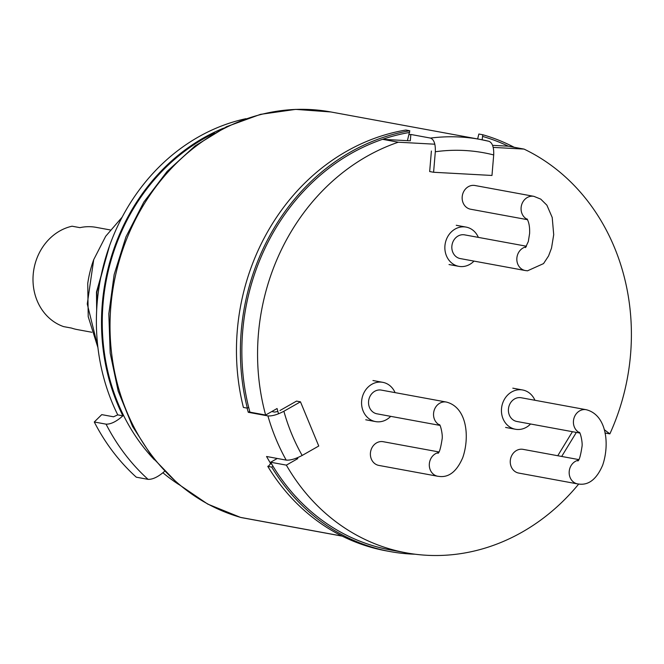 <?xml version="1.0" encoding="UTF-8"?>
<svg xmlns="http://www.w3.org/2000/svg" width="664" height="664" viewBox="0 0 664 664"><rect width="100%" height="100%" fill="white"/><g stroke="black" fill="none" stroke-linecap="round" stroke-linejoin="round"><path stroke-width="1" d="M493.211 147.4L524.045 149.093A212.065 186.011 100.4 0 1 609.867 433.874L604.24 429.649M578.693 484.064A212.065 186.011 -79.6 0 1 406.136 552.821A212.065 186.011 -79.6 0 1 286.358 465.132L270.646 462.235L277.278 458.467M296.019 458.293L297.796 458.616L286.358 465.132M297.796 458.616A197.93 173.611 -79.6 0 1 297.314 457.786M278.54 413.788A197.93 173.611 -79.6 0 1 277.079 408.526L265.633 415.041L249.93 412.153A212.065 186.011 -79.6 0 1 382.572 139.315L409.522 140.793M434.829 144.204L398.284 142.212A212.065 186.011 100.4 0 0 265.633 415.041M524.045 149.093L508.334 146.196L492.572 145.341M406.136 552.821L390.424 549.933A212.065 186.011 -79.6 0 1 270.646 462.235M609.867 433.874L605.029 432.986M398.284 142.212L382.572 139.315M526.452 246.228L464.634 234.865A12.06 10.574 -79.6 0 0 463.455 234.724A12.06 10.574 100.4 0 0 451.943 245.472A12.06 10.574 100.4 0 0 460.268 258.578L525.274 270.53A12.06 10.574 100.4 0 1 516.833 258.777A12.06 10.574 100.4 0 1 526.071 246.85M527.54 219.693L470.593 209.218A12.06 10.574 -79.6 0 1 462.269 196.112A12.06 10.574 -79.6 0 1 473.781 185.364A12.06 10.574 -79.6 0 1 474.959 185.505L533.873 196.337L540.745 199.117L546.895 205.193L552.216 217.477L553.71 234.674L551.527 248.095L548.572 255.939L543.534 263.6L527.531 270.804L525.274 270.53M456.243 225.287L466.062 227.088A19.962 17.505 -79.6 0 0 464.119 226.864A19.962 17.505 100.4 0 0 445.054 244.659A19.962 17.505 100.4 0 0 458.841 266.347A19.962 17.505 100.4 0 0 460.783 266.579A19.962 17.505 -79.6 0 0 473.988 261.101M466.062 227.088A19.962 17.505 -79.6 0 1 478.354 237.388M578.402 460.218A12.06 10.574 -79.6 0 0 569.173 472.154A12.06 10.574 -79.6 0 0 577.614 483.907L579.871 484.172C589.3 484.952 596.894 478.619 602.663 465.19C609.676 444.755 606.987 414.942 586.212 409.705L521.207 397.753A12.06 10.574 100.4 0 0 520.036 397.611A12.06 10.574 -79.6 0 0 508.516 408.368A12.06 10.574 -79.6 0 0 516.849 421.474L579.88 433.061M577.614 483.907L518.692 473.067A12.06 10.574 -79.6 0 1 510.367 459.961A12.06 10.574 -79.6 0 1 521.887 449.213A12.06 10.574 -79.6 0 1 523.058 449.354L578.784 459.596M505.594 427.433L515.422 429.243A19.962 17.505 -79.6 0 0 517.356 429.475A19.962 17.505 100.4 0 0 530.569 423.997M534.927 400.276A19.962 17.505 100.4 0 0 522.634 389.984A19.962 17.505 100.4 0 0 520.692 389.751A19.962 17.505 -79.6 0 0 501.635 407.547A19.962 17.505 -79.6 0 0 515.422 429.243M438.539 452.566A12.06 10.574 -79.6 0 0 429.301 464.501A12.06 10.574 -79.6 0 0 437.742 476.254L440 476.52C449.428 477.3 457.031 470.967 462.791 457.537C469.813 437.103 467.116 407.289 446.349 402.052L381.343 390.1A12.06 10.574 100.4 0 0 380.165 389.959A12.06 10.574 -79.6 0 0 368.653 400.716A12.06 10.574 -79.6 0 0 376.978 413.821L440.008 425.408M437.742 476.254L378.829 465.414A12.06 10.574 -79.6 0 1 370.504 452.309A12.06 10.574 -79.6 0 1 382.016 441.56A12.06 10.574 -79.6 0 1 383.186 441.701L438.921 451.943M365.731 419.781L375.55 421.59A19.962 17.505 -79.6 0 0 377.492 421.823A19.962 17.505 100.4 0 0 390.698 416.345M395.063 392.623A19.962 17.505 100.4 0 0 382.771 382.331A19.962 17.505 100.4 0 0 380.829 382.099A19.962 17.505 -79.6 0 0 361.764 399.894A19.962 17.505 -79.6 0 0 375.55 421.59M91.831 332.257L77.265 329.576A51.975 45.592 -79.6 0 1 71.505 328.066L63.644 326.622A51.975 45.592 -79.6 0 1 33.2 274.514A51.975 45.592 100.4 0 1 72.077 226.208L79.937 227.652A51.975 45.592 -79.6 0 1 96.064 227.337L110.274 229.952M240.194 517.281A12.475 5.968 -74.1 0 0 240.468 517.372A12.475 5.968 -74.1 0 0 240.733 517.43A12.475 10.939 100.4 0 0 241.63 517.646L342.209 536.139M247.124 408.128A207.907 182.368 100.4 0 0 248.27 412.294L267.916 415.905C272.066 416.228 277.394 414.676 283.885 411.257L300.468 401.82L318.753 446.017L302.161 455.454C295.671 458.874 290.351 460.426 286.192 460.102L266.554 456.492A207.907 182.368 100.4 0 0 270.547 463.323L271.086 463.007M431.392 151.027L429.666 171.544L433.592 172.267L435.318 151.749C435.601 144.013 433.99 139.457 430.488 138.079L410.842 134.468A207.907 182.368 100.4 0 0 409.389 134.659M433.592 172.267L491.974 175.462L493.701 154.944C493.974 147.209 492.364 142.652 488.862 141.274L480.122 139.415A207.907 182.368 100.4 0 0 430.488 138.079M300.468 401.82L296.542 401.097L279.951 410.535M572.426 431.691L557.76 455.728M410.842 134.468L410.31 140.826M249.739 411.464L248.27 412.294M271.759 411.555L274.63 412.087L277.884 411.489M407.422 140.677L409.804 130.758A213.725 187.472 100.4 0 0 247.332 408.161L248.685 407.397A212.065 186.011 -79.6 0 1 409.663 132.443M514.168 147.275A213.725 187.472 100.4 0 0 482.778 134.75L482.139 139.797M415.1 554.216A213.725 187.472 -79.6 0 1 390.125 551.568L386.199 550.846A213.725 187.472 -79.6 0 1 267.783 466.369L271.709 467.091L273.062 466.327A212.065 186.011 -79.6 0 0 398.317 551.186M267.783 466.369L269.127 465.605L270.547 463.323L271.02 463.58M390.125 551.568A213.725 187.472 -79.6 0 1 271.709 467.091M247.332 408.161L243.406 407.439A213.725 187.472 -79.6 0 1 405.878 130.036L409.804 130.758M477.64 138.959L478.852 134.028L482.778 134.75M605.053 433.111L605.219 433.966M576.352 432.413L561.686 456.45M164.904 471.025C158.464 476.752 152.853 479.524 148.08 479.358L136.294 477.192A212.065 186.011 -79.6 0 1 94.28 421.989L101.75 414.626L113.527 416.793L117.752 414.875L122.89 415.822A197.93 173.611 -79.6 0 1 102.297 303.763A197.93 173.611 -79.6 0 1 223.585 128.16M117.752 414.875A197.93 173.611 -79.6 0 1 97.168 302.825A197.93 173.611 -79.6 0 1 245.937 118.69M122.89 415.822C116.507 421.515 110.896 424.296 106.057 424.155L94.28 421.989M178.682 484.429A197.93 173.611 -79.6 0 1 162.921 472.776M109.585 245.655L96.496 292.044L96.653 310.42M96.803 307.756L96.844 292.11L108.722 248.112M97.932 347.646L88.212 316.653L87.739 283.495A103.957 91.184 100.4 0 1 93.715 259.649L87.266 303.988L97.824 346.757M93.715 259.649L105.709 236.251L122.143 217.161M527.374 219.386A12.06 10.574 -79.6 0 1 521.414 205.691A12.06 10.574 -79.6 0 1 532.702 196.195A12.06 10.574 -79.6 0 1 533.873 196.337M586.212 409.705A12.06 10.574 100.4 0 0 585.042 409.563A12.06 10.574 100.4 0 0 573.754 419.059A12.06 10.574 100.4 0 0 579.713 432.754M446.349 402.052A12.06 10.574 100.4 0 0 445.171 401.911A12.06 10.574 100.4 0 0 433.882 411.406A12.06 10.574 100.4 0 0 439.842 425.101M241.63 517.646A12.475 12.475 0 0 1 240.468 517.372L207.716 504.084L178.118 483.956L152.753 457.737L132.543 426.404L118.184 391.104L110.182 353.107L108.83 313.798L114.15 274.589L125.961 236.89L143.831 202.072L167.137 171.387L195.033 145.956L226.54 126.7L260.512 114.349L295.721 109.377L330.863 111.967A207.907 182.368 100.4 0 0 110.838 306.469A207.907 182.368 100.4 0 0 240.733 517.43L342.068 536.064M270.995 464.053A207.907 182.368 -79.6 0 1 270.547 463.323M267.916 415.905A207.907 182.368 100.4 0 0 286.192 460.102M488.862 141.274A207.907 182.368 100.4 0 0 480.122 139.415L330.863 111.967M493.701 154.944A195.432 171.42 100.4 0 0 435.318 151.749M482.637 136.435A212.065 186.011 -79.6 0 1 508.334 146.196M283.885 411.257A195.432 171.42 100.4 0 0 302.161 455.454M214.472 133.082A197.1 172.881 100.4 0 0 103.036 303.805A197.1 172.881 -79.6 0 0 154.397 459.787M148.08 479.358A212.065 186.011 -79.6 0 1 106.057 424.155M527.05 218.912C528.976 222.208 529.839 227.03 529.623 233.388L528.32 241.53L525.481 247.597M449.022 264.546L458.841 266.347M577.821 460.965C579.207 460.476 580.585 455.786 581.954 446.897C582.876 442.822 580.361 432.554 579.39 432.281M512.816 388.174L522.634 389.984M437.949 453.313C439.336 452.823 440.713 448.134 442.083 439.244C443.004 435.169 440.489 424.902 439.518 424.628M372.952 380.522L382.771 382.331"/></g></svg>
